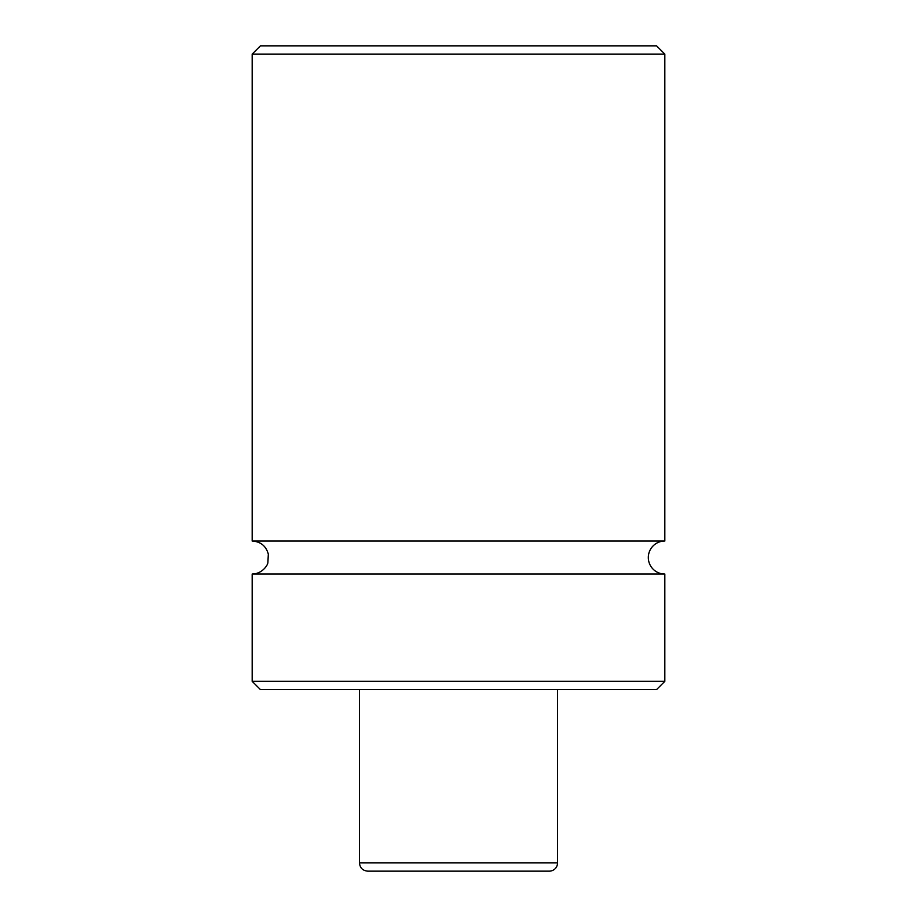 <?xml version="1.0" encoding="UTF-8"?>
<svg xmlns="http://www.w3.org/2000/svg" width="917" height="917" viewBox="0 0 917 917"><rect width="100%" height="100%" fill="white"/><g stroke="black" fill="none" stroke-linecap="round" stroke-linejoin="round"><path stroke-width="1.38" d="M549.283 871.15L367.717 871.15C362.708 870.657 359.957 867.906 359.464 862.897L557.536 862.897A8.253 8.253 0 0 1 549.283 871.15M252.175 54.103L664.825 54.103L656.572 45.85L260.428 45.85L252.175 54.103L252.175 541.03C260.634 541.603 266.022 545.959 268.326 554.12L267.89 562.568C267.844 565.044 262.205 573.916 252.175 574.042L252.175 681.331L664.825 681.331L664.825 574.042A16.506 16.506 0 0 1 648.319 557.536A16.506 16.506 0 0 1 664.825 541.03L252.175 541.03M664.825 574.042L252.175 574.042M664.825 681.331L656.572 689.584L260.428 689.584L252.175 681.331M359.464 689.584L359.464 862.897M557.536 689.584L557.536 862.897M664.825 54.103L664.825 541.03"/></g></svg>

